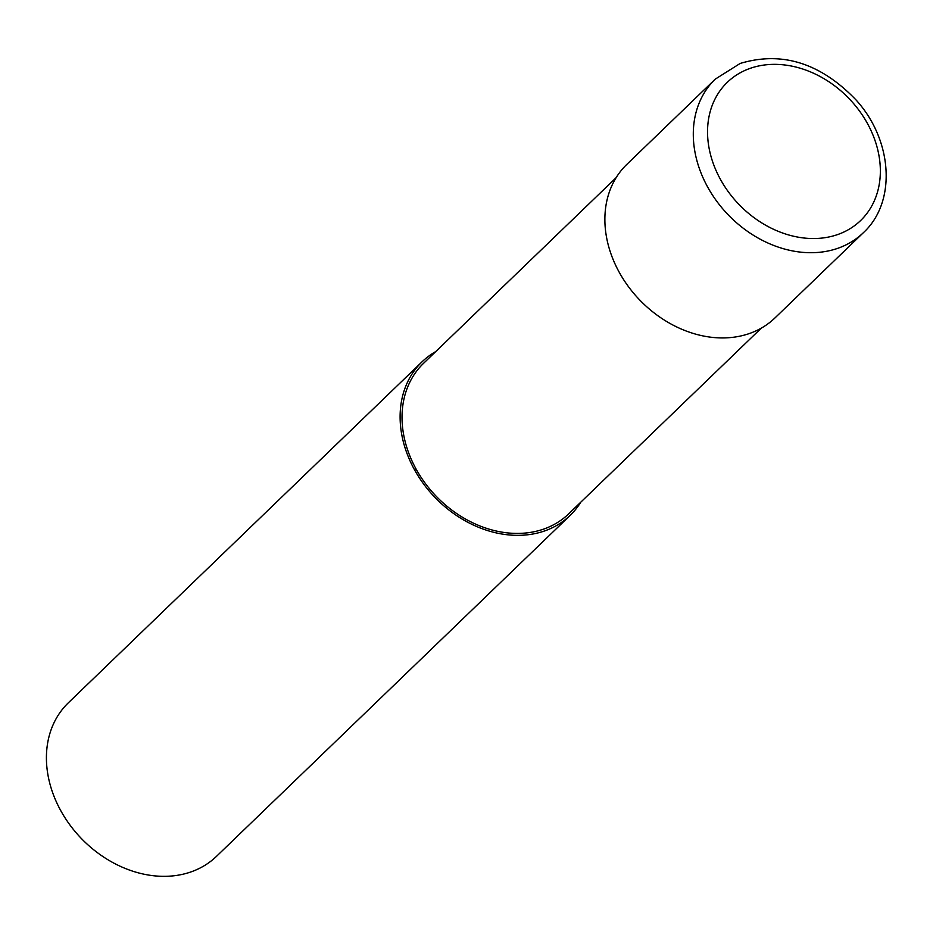 <?xml version="1.0" encoding="UTF-8"?>
<svg xmlns="http://www.w3.org/2000/svg" width="933" height="933" viewBox="0 0 933 933"><rect width="100%" height="100%" fill="white"/><g stroke="black" fill="none" stroke-linecap="round" stroke-linejoin="round"><path stroke-width="1.4" d="M715.249 79.142L626.836 164.383A106.677 84.856 46 0 0 619.185 272.191A106.677 84.856 46 0 0 774.915 317.978L863.328 232.737A106.677 84.856 46 0 1 839.7 247.618A106.677 84.856 46 0 1 707.599 186.938A106.677 84.856 46 0 1 715.249 79.142L740.149 63.456C781.889 50.895 820.48 63.012 855.899 99.808C892.683 139.88 896.905 201.971 863.328 232.737M616.153 177.643L423.547 363.334A104.543 83.165 46 0 0 416.048 468.984A104.543 83.165 46 0 0 568.663 513.861L761.27 328.159M435.699 351.613A106.677 84.856 46 0 0 422.066 361.794L68.377 702.782A106.677 84.856 46 0 0 60.727 810.59A106.677 84.856 46 0 0 216.456 856.377L570.145 515.389A106.677 84.856 46 0 0 580.816 502.141M422.066 361.794A106.677 84.856 46 0 0 414.415 469.602A106.677 84.856 46 0 0 570.145 515.389M414.415 469.602L416.048 468.984M720.428 179.358A96.006 76.366 46 0 0 839.303 233.961A96.006 76.366 46 0 0 867.468 123.541A96.006 76.366 46 0 0 748.581 68.937A96.006 76.366 46 0 0 720.428 179.358"/></g></svg>
